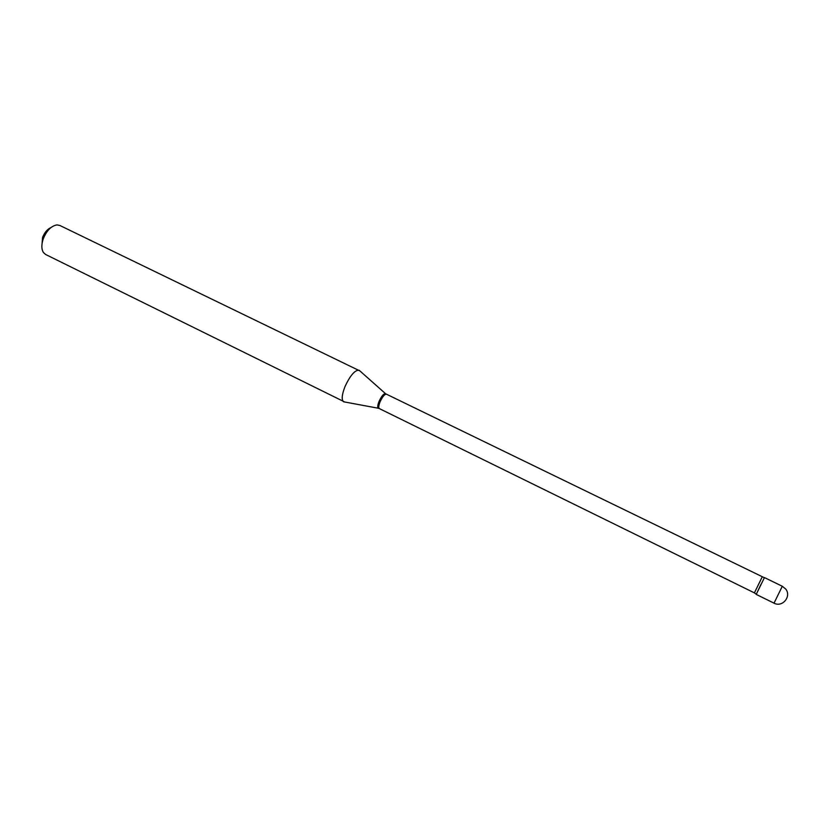 <?xml version="1.0" encoding="UTF-8"?>
<svg xmlns="http://www.w3.org/2000/svg" width="829" height="829" viewBox="0 0 829 829"><rect width="100%" height="100%" fill="white"/><g stroke="black" fill="none" stroke-linecap="round" stroke-linejoin="round"><path stroke-width="1.24" d="M774.027 603.16C782.431 607.833 791.892 596.206 785.591 588.922L782.296 586.258L774.027 603.16L756.255 594.424L760.929 584.424M762.131 577.077L754.4 592.88L756.297 594.238L764.369 577.74L385.744 393.848M41.844 246.265L42.569 237.467C44.569 232.462 47.377 229.146 51.004 227.509M344.729 402.003L45.605 254.472L43.429 252.534C41.367 249.135 41.326 244.503 43.326 238.628C46.756 230.472 51.294 225.902 56.942 224.918L59.802 225.447L359.921 370.946M343.683 401.806L343.672 401.806C341.341 399.92 341.807 394.801 345.051 386.459C350.263 375.361 354.947 369.952 359.112 370.231L385.454 393.609C383.64 393.588 381.537 396.117 379.143 401.215C377.62 405.039 377.34 407.381 378.304 408.231L343.672 401.806M754.4 592.88L379.33 408.583C378.366 407.775 378.635 405.464 380.138 401.671C382.521 396.635 384.594 394.148 386.355 394.21M378.666 408.324L379.33 408.583M782.296 586.258L764.483 577.595"/></g></svg>
